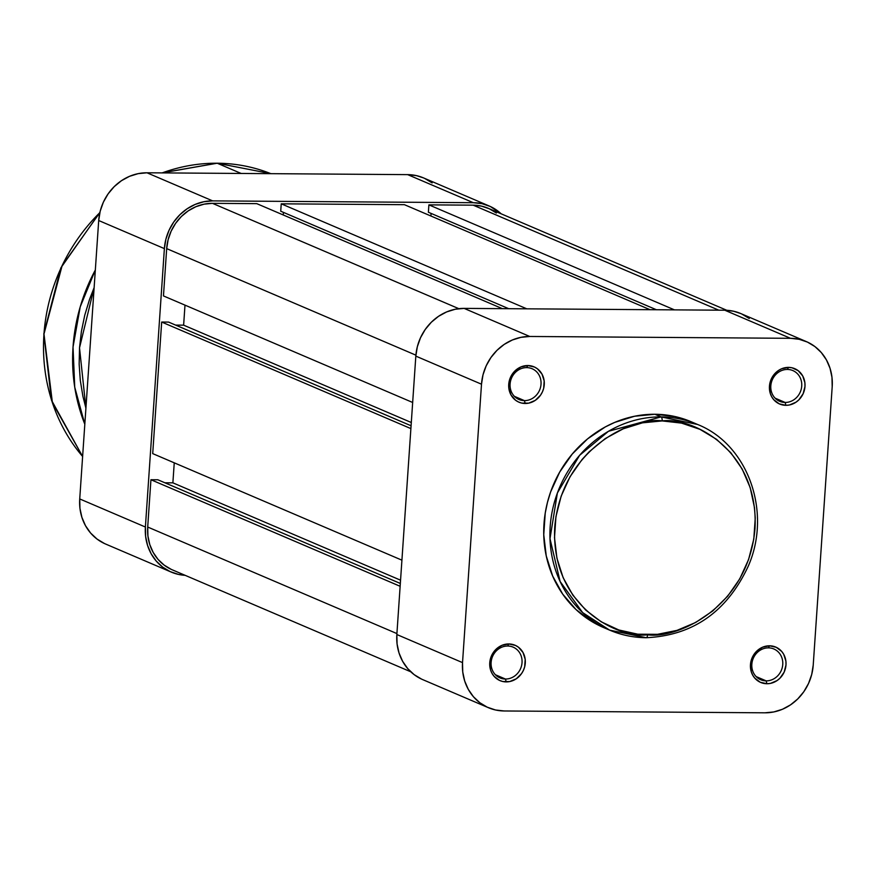 <?xml version="1.0" encoding="UTF-8"?>
<svg xmlns="http://www.w3.org/2000/svg" width="876" height="876" viewBox="0 0 876 876"><rect width="100%" height="100%" fill="white"/><g stroke="black" fill="none" stroke-linecap="round" stroke-linejoin="round"><path stroke-width="1.31" d="M787.393 369.442A16.721 15.264 113.2 0 0 770.814 385.845A16.721 15.264 113.2 0 0 785.148 402.456L785.914 405.325A19.217 17.542 -66.8 0 1 769.446 386.228A19.217 17.542 -66.8 0 1 788.499 367.383L787.393 369.442A16.721 15.264 -66.8 0 1 792.846 370.57A16.721 15.264 -66.8 0 1 801.266 389.053A16.721 15.264 -66.8 0 1 785.148 402.456A16.721 15.264 -66.8 0 1 779.695 401.328A16.721 15.264 -66.8 0 1 771.274 382.845A16.721 15.264 -66.8 0 1 787.393 369.442L788.499 367.383L781.611 368.774L778.414 370.504L773.158 375.705L770.037 382.527L769.446 386.228L770.3 393.499L771.723 396.784L773.738 399.675L779.213 403.836L785.914 405.325L789.407 404.986L795.999 402.194L798.857 399.85L803.128 393.729L804.978 386.48L804.891 382.768L802.701 375.913L798.156 370.647L791.948 367.767L788.499 367.383A19.217 17.542 -66.8 0 1 804.978 386.48A19.217 17.542 -66.8 0 1 785.914 405.325L785.148 402.456L775.118 398.164L785.148 402.456A16.721 15.264 113.2 0 0 801.726 386.064A16.721 15.264 113.2 0 0 787.393 369.442M768.416 647.857A16.721 15.264 113.2 0 0 751.838 664.26A16.721 15.264 113.2 0 0 766.161 680.871L766.938 683.74A19.217 17.542 -66.8 0 1 750.458 664.643A19.217 17.542 -66.8 0 1 769.522 645.798L768.416 647.857A16.721 15.264 -66.8 0 1 773.869 648.985A16.721 15.264 -66.8 0 1 782.29 667.468A16.721 15.264 -66.8 0 1 766.161 680.871A16.721 15.264 -66.8 0 1 760.718 679.743A16.721 15.264 -66.8 0 1 752.298 661.26A16.721 15.264 -66.8 0 1 768.416 647.857L769.522 645.798L762.624 647.189L756.579 651.262L754.181 654.12L752.309 657.394L750.458 664.643L751.323 671.914L752.736 675.199L754.751 678.09L760.237 682.251L766.938 683.74L770.431 683.4L777.023 680.608L779.881 678.265L784.151 672.144L785.991 664.895L785.903 661.183L783.724 654.328L781.71 651.437L776.224 647.287L769.522 645.798A19.217 17.542 -66.8 0 1 785.991 664.895A19.217 17.542 -66.8 0 1 766.938 683.74L766.161 680.871L756.13 676.579L766.161 680.871A16.721 15.264 113.2 0 0 782.75 664.468A16.721 15.264 113.2 0 0 768.416 647.857M507.697 646.017A16.721 15.264 113.2 0 0 491.118 662.42A16.721 15.264 113.2 0 0 505.452 679.042L506.219 681.9A19.217 17.542 -66.8 0 1 489.75 662.803A19.217 17.542 -66.8 0 1 508.803 643.959L507.697 646.017A16.721 15.264 -66.8 0 1 513.15 647.156A16.721 15.264 -66.8 0 1 521.57 665.64A16.721 15.264 -66.8 0 1 505.452 679.042A16.721 15.264 -66.8 0 1 499.999 677.904A16.721 15.264 -66.8 0 1 491.578 659.42A16.721 15.264 -66.8 0 1 507.697 646.017L508.803 643.959L501.915 645.36L495.871 649.423L493.462 652.292L490.341 659.102L489.75 662.803L490.604 670.074L492.027 673.37L494.042 676.261L499.517 680.411L502.78 681.517L509.712 681.561L516.314 678.78L521.57 673.578L523.432 670.304L524.691 666.756L525.195 659.354L523.005 652.5L518.461 647.222L515.504 645.448L508.803 643.959A19.217 17.542 -66.8 0 1 525.282 663.055A19.217 17.542 -66.8 0 1 506.219 681.9L505.452 679.042L495.422 674.75L505.452 679.042A16.721 15.264 113.2 0 0 522.03 662.639A16.721 15.264 113.2 0 0 507.697 646.017M526.684 367.613A16.721 15.264 113.2 0 0 510.095 384.006A16.721 15.264 113.2 0 0 524.428 400.628L525.206 403.486A19.217 17.542 -66.8 0 1 508.726 384.389A19.217 17.542 -66.8 0 1 527.79 365.544L526.684 367.613A16.721 15.264 -66.8 0 1 532.137 368.741A16.721 15.264 -66.8 0 1 540.558 387.225A16.721 15.264 -66.8 0 1 524.428 400.628A16.721 15.264 -66.8 0 1 518.986 399.5A16.721 15.264 -66.8 0 1 510.555 381.005A16.721 15.264 -66.8 0 1 526.684 367.613L527.79 365.544L520.891 366.945L514.847 371.019L512.438 373.877L510.577 377.14L508.726 384.389L508.814 388.101L511.004 394.956L515.548 400.222L518.504 401.996L521.757 403.102L528.688 403.146L535.291 400.365L540.547 395.164L542.408 391.89L543.668 388.342L544.171 380.94L541.981 374.085L537.437 368.807L534.491 367.033L527.79 365.544A19.217 17.542 -66.8 0 1 544.259 384.641A19.217 17.542 -66.8 0 1 525.206 403.486L524.428 400.628L514.398 396.335L524.428 400.628A16.721 15.264 113.2 0 0 541.018 384.225A16.721 15.264 113.2 0 0 526.684 367.613M662.157 420.918C691.744 416.834 759.032 449.399 755.002 528.557C748.235 607.692 676.579 639.283 647.583 634.782A3.493 1.336 90.4 0 1 646.258 637.717A3.493 1.336 90.4 0 1 646.028 637.673A111.832 102.065 -66.8 0 1 609.587 630.118A111.832 102.065 -66.8 0 1 553.282 506.514A111.832 102.065 -66.8 0 1 661.084 416.91A3.493 1.336 90.4 0 1 662.157 420.918L681.55 423.108L699.924 429.328L716.557 439.336L730.825 452.739L742.18 469.032L750.174 487.582L754.499 507.686L755.232 518.066L753.809 539.036L748.575 559.567L739.738 578.883L727.649 596.227L712.757 610.955L695.643 622.486L676.962 630.381L657.427 634.333L637.794 634.202L618.828 629.975L601.232 621.818L585.705 610.057L572.838 595.143L563.126 577.634L556.928 558.22L554.508 537.634L555.932 516.665L561.166 496.134L569.991 476.818L582.091 459.473L589.22 451.742L605.294 438.548L623.285 428.791L642.48 422.834L662.157 420.918A3.493 1.336 -89.6 0 0 661.084 416.91A111.832 102.065 -66.8 0 1 697.526 424.455L661.084 416.91L654.887 414.26L661.084 416.91L608.481 431.277L579.594 455.334L557.388 492.98L549.986 538.674L560.114 581.511L582.671 612.62L609.587 630.118L646.028 637.673A3.493 1.336 -89.6 0 0 646.258 637.717A3.493 1.336 -89.6 0 0 647.583 634.782C617.996 638.878 550.708 606.302 554.738 527.144C561.494 448.008 633.162 416.418 662.157 420.918M691.416 421.849L674.903 416.527L654.887 414.26A111.832 102.065 113.2 0 0 547.084 503.864A111.832 102.065 113.2 0 0 603.389 627.468L609.587 630.118C621.226 635.067 633.447 637.608 646.236 637.717C692.927 635.549 726.916 611.755 748.192 566.323C772.15 512.208 748.115 444.482 697.526 424.455L691.328 421.816A111.832 102.065 113.2 0 0 654.887 414.26L634.574 416.242L614.755 422.385L605.272 426.951L587.61 438.854L572.236 454.053L559.753 471.967L550.632 491.907L547.456 502.397L545.233 513.095L543.755 534.732L546.263 555.986L552.657 576.036L562.688 594.103L575.97 609.51L592.001 621.642L603.487 627.512M740.757 313.553L733.519 311.21L724.813 310.224L464.094 308.385A48.684 44.424 113.2 0 0 415.826 356.116L481.504 384.203L483.005 374.829L486.18 365.84L490.91 357.561L496.999 350.323L504.226 344.388L512.307 340.008L520.935 337.337L529.772 336.472L790.481 338.311L799.197 339.297L807.453 342.089L814.932 346.578L821.338 352.601L826.44 359.926L830.032 368.259L831.97 377.293L832.2 386.666L813.224 665.081L811.713 674.454L808.537 683.444L803.818 691.722L797.729 698.96L790.502 704.884L782.421 709.275L773.793 711.947L764.956 712.812L504.237 710.973L495.52 709.987L487.275 707.195L479.796 702.705L473.39 696.683L468.288 689.357L464.696 681.024L462.747 671.991L462.528 662.617L481.504 384.203L415.826 356.116L396.85 634.531L462.528 662.617L481.504 384.203A48.684 44.424 -66.8 0 1 529.772 336.472L790.481 338.311L724.813 310.224L464.094 308.385L529.772 336.472L464.094 308.385L455.257 309.25L446.629 311.922L438.548 316.313L431.32 322.237L425.232 329.475L420.502 337.753L417.326 346.754L415.826 356.116L396.85 634.531L397.069 643.915L399.018 652.948L402.61 661.281L407.712 668.596L414.118 674.619L421.597 679.119M488.381 707.688L422.703 679.612A48.684 44.424 113.2 0 1 396.85 634.531L462.528 662.617A48.684 44.424 -66.8 0 0 488.381 707.688A48.684 44.424 -66.8 0 0 504.237 710.973L764.956 712.812A48.684 44.424 -66.8 0 0 813.224 665.081L832.2 386.666A48.684 44.424 -66.8 0 0 806.347 341.596L740.669 313.509A48.684 44.424 113.2 0 0 724.813 310.224L790.481 338.311A48.684 44.424 -66.8 0 1 806.347 341.596M749.254 318.503L741.775 314.002M412.662 402.478L163.462 295.924L166.681 248.62L415.903 355.174L166.681 248.62L168.115 239.739L171.127 231.198L175.605 223.347L181.387 216.481L188.241 210.853L195.906 206.692L204.086 204.163L212.474 203.341A46.187 42.147 113.2 0 0 166.681 248.62L163.462 295.924L412.662 402.478M458.838 308.68L212.474 203.341L256.777 203.648L502.364 308.659L256.777 203.648L212.474 203.341L458.838 308.68M283.419 212.364L283.244 214.97L283.419 212.364M280.725 211.215L508.726 308.702L280.725 211.215L281.229 203.823L280.725 211.215M526.815 308.834L281.229 203.823L404.438 204.688L650.025 309.699L404.438 204.688L281.229 203.823L526.815 308.834M431.08 213.405L430.904 216.011L431.08 213.405M428.386 212.255L656.387 309.743L428.386 212.255L428.89 204.864L428.386 212.255M726.773 310.279L488.239 208.291A46.187 42.147 113.2 0 0 473.193 205.17L428.89 204.864L674.476 309.874L428.89 204.864L473.193 205.17L718.78 310.181L473.193 205.17L481.461 206.112L489.29 208.762L496.385 213.021M171.181 569.334L164.097 565.064L158.008 559.359L153.169 552.406L149.763 544.5L147.924 535.937L147.705 527.034L396.916 633.589L147.705 527.034A46.187 42.147 113.2 0 0 172.233 569.805L410.767 671.793M147.705 527.034L150.935 479.73L400.135 586.285L150.935 479.73L157.855 479.774L400.332 583.46L157.855 479.774L150.935 479.73L147.705 527.034M164.885 482.785L172.879 482.84L400.551 580.186L172.879 482.84L174.247 462.824L172.879 482.84L164.885 482.785M401.92 560.169L152.709 453.615L161.677 322.04L410.888 428.594L161.677 322.04L168.597 322.094L411.074 425.769L168.597 322.094L161.677 322.04L152.709 453.615L401.92 560.169M175.638 325.105L183.631 325.16L411.304 422.506L183.631 325.16L184.989 305.133L183.631 325.16L175.638 325.105M432.131 182.898L424.652 178.408M423.634 177.948L416.396 175.616L407.679 174.631L146.971 172.791L138.123 173.656L129.506 176.328L121.425 180.719L114.198 186.643L108.109 193.881L103.379 202.159L100.203 211.16L98.703 220.522L79.727 498.937L79.946 508.321L81.895 517.344L85.487 525.688L90.578 533.002L96.995 539.025L104.474 543.525M171.247 572.094A48.684 44.424 -66.8 0 1 145.394 527.024L79.727 498.937L145.394 527.024L164.381 248.609L98.703 220.522L79.727 498.937A48.684 44.424 113.2 0 0 105.569 544.018L171.247 572.094A48.684 44.424 -66.8 0 0 185.143 575.324L178.397 574.393L170.141 571.601L162.673 567.111L156.256 561.089L151.165 553.763L147.573 545.43L145.624 536.397L145.394 527.024L164.381 248.609L165.882 239.236L169.057 230.246L173.776 221.967L179.876 214.73L187.103 208.795L195.173 204.415L203.801 201.743L212.649 200.878L473.358 202.706L482.074 203.692L490.33 206.495L501.16 213.81M212.649 200.878L473.358 202.706L407.679 174.631L146.971 172.791L212.649 200.878L146.971 172.791A48.684 44.424 113.2 0 0 98.703 220.522L164.381 248.609A48.684 44.424 -66.8 0 1 212.649 200.878M489.224 206.002L423.546 177.916A48.684 44.424 113.2 0 0 407.679 174.631L473.358 202.706A48.684 44.424 -66.8 0 1 489.224 206.002A48.684 44.424 -66.8 0 1 501.149 213.81M216.909 163.221A2.497 0.953 90.4 0 1 217.051 163.188A2.497 0.953 90.4 0 1 217.204 163.221L270.881 173.667A174.74 159.476 113.2 0 0 217.204 163.221L241.152 173.459L217.204 163.221A174.74 159.476 113.2 0 0 162.159 172.9L217.204 163.221A2.497 0.953 -89.6 0 0 217.051 163.188A2.497 0.953 -89.6 0 0 216.909 163.221M85.914 408.15L82.957 396.51L80.307 380.534L79.158 364.252L79.519 347.827L81.402 331.413L84.764 315.163L89.593 299.242L94.126 287.646L79.519 347.827L85.914 408.15M99.842 212.649A174.74 159.476 113.2 0 0 82.618 456.473L52.396 402.642L43.986 334.019L62.108 265.702L99.842 212.649M84.819 424.225A174.74 159.476 -66.8 0 1 95.331 270.005L80.209 306.874L73.037 346.995L74.734 387.17L84.819 424.225M161.874 172.9L217.062 163.188L270.881 173.667M99.919 212.321L60.827 267.925L43.8 333.865L51.443 400.102L82.618 456.527"/></g></svg>
